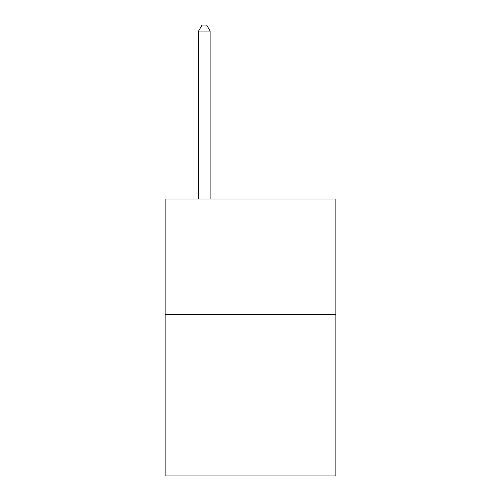 <?xml version="1.0" encoding="UTF-8"?>
<svg xmlns="http://www.w3.org/2000/svg" width="501" height="501" viewBox="0 0 501 501"><rect width="100%" height="100%" fill="white"/><g stroke="black" fill="none" stroke-linecap="round" stroke-linejoin="round"><path stroke-width="0.75" d="M335.883 314.421L335.883 475.95L165.117 475.95L165.117 199.041L335.883 199.041L335.883 314.421L165.117 314.421M210.119 199.041L210.119 31.049L198.578 31.049L198.578 199.041M198.578 31.049L202.041 25.05L206.656 25.05L210.119 31.049"/></g></svg>
